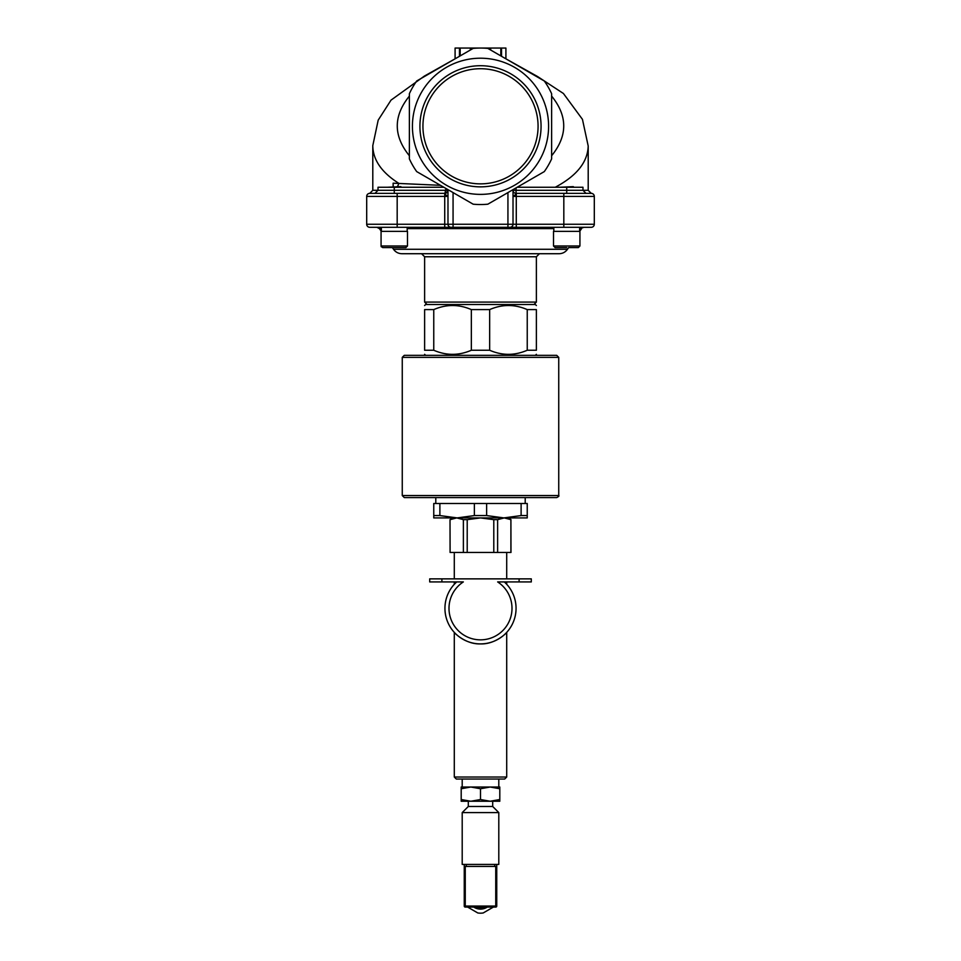 <?xml version="1.0" encoding="UTF-8"?>
<svg xmlns="http://www.w3.org/2000/svg" width="961" height="961" viewBox="0 0 961 961"><rect width="100%" height="100%" fill="white"/><g stroke="black" fill="none" stroke-linecap="round" stroke-linejoin="round"><path stroke-width="1.44" d="M419.921 126.287A60.579 60.579 0 0 1 510.784 73.829A60.579 60.579 0 0 1 510.784 178.746A60.579 60.579 0 0 1 419.921 126.287M422.936 126.287A57.564 57.564 0 0 0 509.282 176.151A57.564 57.564 0 0 0 509.282 76.436A57.564 57.564 0 0 0 422.936 126.287M402.263 495.552L404.293 497.582L556.707 497.582C558.641 496.621 559.326 495.948 558.737 495.552L402.263 495.552L402.263 357.36L558.737 357.36L556.707 355.33L404.293 355.33L402.263 357.36M424.618 354.309L425.627 355.33L535.373 355.33L536.382 354.309M506.711 777.017L454.289 777.017L456.319 779.047L504.681 779.047L506.711 777.017L506.711 632.374M506.711 584.312L506.711 581.922L504.309 581.922C507.636 585.189 507.636 585.189 504.309 581.922A35.569 35.569 0 0 1 506.075 633.047A35.569 35.569 0 0 1 454.925 633.047A35.569 35.569 0 0 1 456.691 581.922L454.181 584.42M506.711 578.87L506.711 552.455M450.096 552.455L450.012 519.661L450.096 552.455L463.382 552.455L463.382 519.661L467.214 519.661L467.214 552.455L463.382 552.455M493.786 552.455L493.786 519.661L497.618 519.661L497.618 552.455L467.214 552.455M510.904 552.455L510.904 519.661L510.988 552.455L497.618 552.455M463.382 519.661L456.739 517.907L450.096 519.661M510.904 519.661L504.261 517.907L497.618 519.661M493.786 519.661L480.5 517.907L467.214 519.661M527.241 515.564L527.241 503.48L433.759 503.48L433.759 515.564L439.886 515.564L457.124 517.907L474.374 515.564L486.626 515.564L503.876 517.907L521.114 515.564L527.241 515.564L527.241 517.907L433.759 517.907L433.759 515.564M521.114 503.48L521.114 515.564M486.626 503.48L486.626 515.564M474.374 503.48L474.374 515.564M439.886 503.48L439.886 515.564M424.618 305.538L425.627 304.517L535.373 304.517L536.382 305.538M527.241 350.248L536.382 350.248C536.382 355.69 536.382 355.69 536.382 350.248C536.382 355.69 536.382 355.69 536.382 350.248L536.382 309.598C536.382 304.156 536.382 304.156 536.382 309.598C536.382 304.156 536.382 304.156 536.382 309.598L527.241 309.598L527.241 350.248C514.712 355.69 502.183 355.69 489.654 350.248L489.654 309.598C502.183 304.156 514.712 304.156 527.241 309.598M471.346 350.248C458.817 355.69 446.288 355.69 433.759 350.248L433.759 309.598C446.288 304.156 458.817 304.156 471.346 309.598L471.346 350.248L489.654 350.248M433.759 309.598L424.618 309.598C424.618 304.156 424.618 304.156 424.618 309.598C424.618 304.156 424.618 304.156 424.618 309.598L424.618 350.248C424.618 355.69 424.618 355.69 424.618 350.248C424.618 355.69 424.618 355.69 424.618 350.248L433.759 350.248M471.346 309.598L489.654 309.598M470.337 48.05L470.337 50.02L460.175 55.894L460.175 48.05L480.5 48.05A78.237 78.237 0 0 1 487.84 48.398L544.298 80.988A78.237 78.237 0 0 1 551.626 93.697L551.626 158.889A78.237 78.237 0 0 1 544.298 171.599L487.84 204.188A78.237 78.237 0 0 1 473.16 204.188L416.702 171.599A78.237 78.237 0 0 1 409.374 158.889L409.374 93.697A78.237 78.237 0 0 1 416.702 80.988L473.16 48.398A78.237 78.237 0 0 1 480.5 48.05L500.825 48.05L500.825 55.894L490.663 50.02L490.663 48.05M412.425 126.287A68.075 68.075 0 0 0 514.543 185.257A68.075 68.075 0 0 0 514.543 67.33A68.075 68.075 0 0 0 412.425 126.287M445.952 188.476L444.931 193.353L369.745 193.353A3.051 3.051 0 0 0 366.694 196.404L366.694 224.249A3.051 3.051 0 0 0 369.745 227.301L453.063 227.301L444.727 227.301L444.727 224.249L366.694 224.249A3.051 3.051 0 0 0 369.745 227.301M372.796 190.302L369.745 193.353L394.274 193.353L374.97 193.353L394.274 193.353L394.274 190.302L372.796 190.302L372.796 146.036C373.12 160.043 381.709 172.427 398.575 183.191A4.06 3.087 -90 0 1 397.109 186.65M594.306 196.404A3.051 3.051 0 0 0 591.255 193.353L516.069 193.353A3.051 3.051 0 0 1 513.018 190.302A3.051 3.051 0 0 0 516.069 193.353C516.826 193.545 515.817 194.566 513.018 196.404L594.306 196.404L594.306 224.249A3.051 3.051 0 0 1 591.255 227.301L507.937 227.301L516.273 227.301L516.273 193.353M582.979 193.353L591.255 193.353L588.204 190.302L566.726 190.302L566.726 187.263L517.162 187.263M372.796 145.628L378.19 120.149L391.031 100.124L424.39 76.075L455.094 58.825L455.094 48.05L459.478 48.05L459.478 56.303M511.877 190.302L507.937 192.584L507.937 224.249L453.063 224.249L453.063 192.584L447.982 189.653L447.982 224.249A3.051 3.051 0 0 0 451.033 227.301A3.051 3.051 0 0 1 447.982 224.249L444.727 224.249L444.727 196.404L447.982 196.404C445.183 194.566 444.174 193.545 444.931 193.353A3.051 3.051 0 0 0 447.982 190.302L394.274 190.302L394.274 187.263L378.021 187.263L378.021 190.302L374.97 193.353M501.522 56.303L501.522 48.05L505.906 48.05L505.906 58.825L537.511 76.496L563.422 93.493L582.45 119.344L588.204 146.024C587.676 162.145 576.684 175.887 555.23 187.263M453.063 192.584L449.123 190.302M507.937 192.584L516.069 187.888L516.069 190.302L513.018 190.302M594.306 224.249L513.018 224.249L513.018 189.653M447.982 189.653L444.931 187.888M501.522 48.05L500.825 48.05M460.175 48.05L459.478 48.05M516.069 193.353L516.069 190.302L566.726 190.302L566.726 193.353L586.03 193.353L582.979 190.302L582.979 187.263L566.726 187.263M392.496 187.119A4.06 3.231 -90 0 1 391.656 187.263M393.229 186.65L393.121 183.191L440.474 185.317M443.838 187.263L394.274 187.263M444.931 193.353L447.85 191.191M586.03 193.353L570.666 193.353M401.914 253.716L559.086 253.716C562.617 253.62 565.416 252.142 567.483 249.283L393.517 249.283C395.584 252.142 398.383 253.62 401.914 253.716M447.982 224.249L453.063 224.249L453.063 227.301L507.937 227.301L507.937 224.249L513.018 224.249A3.051 3.051 0 0 1 509.967 227.301M454.493 227.301L506.507 227.301M392.388 247.614L382.694 247.614L392.388 247.614L393.517 249.283M568.612 247.614L578.306 247.614L568.612 247.614L567.483 249.283M553.512 231.361L579.927 231.361L579.927 245.992L553.512 245.992L553.512 231.361M566.726 247.614L555.134 247.614L566.726 247.614M573.897 187.263L573.297 186.65L559.542 187.263M553.812 227.301L553.836 231.361M382.694 247.614L381.073 245.992L381.073 231.361L407.488 231.361L407.488 245.992L381.073 245.992L382.694 247.614L405.866 247.614L407.488 245.992M401.458 187.263L400.845 186.65L387.103 187.263M454.181 632.266C454.193 632.782 465.665 644.471 480.5 643.906C495.335 644.471 506.807 632.782 506.819 632.266M519.108 581.922L531.301 581.922L531.301 578.87L519.108 578.87L519.108 581.922L497.654 581.922A31.497 31.497 0 0 1 504.273 629.011A31.497 31.497 0 0 1 456.727 629.011A31.497 31.497 0 0 1 463.346 581.922L441.892 581.922L441.892 578.87L429.699 578.87L429.699 581.922L441.892 581.922M519.108 578.87L441.892 578.87M429.699 581.922L429.699 578.87L429.699 581.922M464.247 864.407L496.753 864.407L496.753 866.438L495.744 866.438L495.744 907.088A1.021 1.021 0 0 0 496.753 906.067A1.021 1.021 0 0 1 495.744 907.088L465.256 907.088A1.021 1.021 0 0 1 464.247 906.067A1.021 1.021 0 0 0 465.256 907.088L465.256 906.067L464.247 906.067L464.247 864.407L462.205 864.407L462.205 812.586L498.795 812.586L498.795 864.407L496.753 864.407M496.753 906.067L496.753 866.438L496.753 906.067L465.256 906.067L465.256 866.438L464.247 866.438M465.256 866.438L495.744 866.438M467.803 907.088A16.253 16.253 0 0 0 467.983 907.292L477.773 912.95A16.253 16.253 0 0 0 483.227 912.95L493.017 907.292A16.253 16.253 0 0 0 493.197 907.088M473.761 907.088A12.193 12.193 0 0 0 487.239 907.088L485.377 908.097L475.623 908.097L473.761 907.088M492.693 801.246L492.693 806.483L468.307 806.483L462.205 812.586M492.693 806.483L498.795 812.586M499.804 801.246L461.196 801.246L461.196 799.528L470.842 801.246L480.5 799.528L490.158 801.246L499.804 799.528L499.804 801.246M499.804 787.023L499.804 788.741L490.158 787.023L499.804 787.023M490.158 787.023L480.5 788.741L470.842 787.023L490.158 787.023L470.842 787.023L461.196 788.741L461.196 787.023L470.842 787.023M461.196 788.741L461.196 799.528M480.5 788.741L480.5 799.528M499.804 788.741L499.804 799.528M366.694 196.404L444.727 196.404L444.727 193.353M397.181 193.353L397.181 227.301M563.819 227.301L563.819 193.353M409.374 155.742C393.241 135.861 393.241 115.981 409.374 96.1M551.626 96.1C567.759 115.981 567.759 135.861 551.626 155.742M393.121 183.191L393.121 186.65M381.289 231.361L379.427 228.622L381.373 228.622M407.188 228.622L553.812 228.622M579.627 228.622L584.096 227.301M421.567 253.716L424.618 256.767L536.382 256.767L539.433 253.716M536.382 256.767L536.382 302.078L424.618 302.078L427.056 304.517M466.277 864.407L466.277 866.438M494.723 864.407L494.723 866.438M558.737 495.552L558.737 357.36M454.289 777.017L454.289 632.374M454.289 584.312L454.289 581.922M454.289 578.87L454.289 552.455M453.063 517.907L450.012 519.661M507.937 517.907L510.988 519.661M525.211 503.48L525.211 497.582M435.789 503.48L435.789 497.582M588.204 190.302L588.204 146.024M579.711 231.361L581.573 228.622M379.427 228.622L376.904 227.301M424.618 256.767L424.618 302.078M536.382 302.078L533.944 304.517M381.085 246.244L381.325 246.869M579.927 245.992L578.306 247.614L579.927 245.992L579.927 231.361M553.512 245.992L555.134 247.614M579.627 231.361L579.627 227.301M407.188 231.361L407.188 227.301M381.373 231.361L381.373 227.301M468.307 801.246L468.307 806.483M462.205 779.047L462.205 787.023M498.795 779.047L498.795 787.023"/></g></svg>
